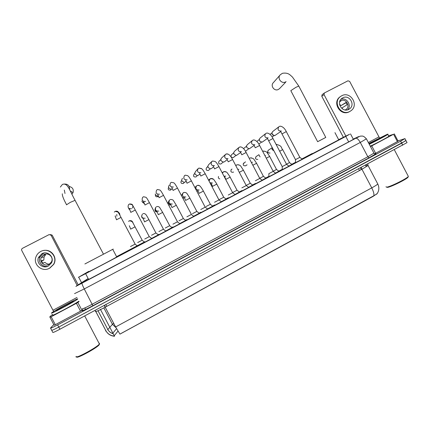 <?xml version="1.0" encoding="UTF-8"?>
<svg xmlns="http://www.w3.org/2000/svg" width="430" height="430" viewBox="0 0 430 430"><rect width="100%" height="100%" fill="white"/><g stroke="black" fill="none" stroke-linecap="round" stroke-linejoin="round"><path stroke-width="0.64" d="M291.906 164.373L288.895 166.055M278.925 171.215L275.565 173.08M265.874 178.101L262.155 180.154M252.738 185.029L248.658 187.27M239.521 191.995L235.076 194.43M226.228 199.004L221.412 201.638M212.85 206.061L207.658 208.889M199.391 213.156L193.817 216.182M185.846 220.3L179.891 223.525M172.22 227.481L165.867 230.91M158.509 234.715L158.928 234.511M302.274 159.159L295.544 162.674M289.019 166.147L282.284 169.667M275.689 173.177L268.938 176.708M262.278 180.245L255.495 183.798M248.787 187.362L241.961 190.941M235.205 194.527L228.341 198.128M221.541 201.729L214.634 205.357M207.792 208.985L200.837 212.635M193.951 216.279L186.959 219.961M180.025 223.621L172.989 227.33M166.012 231.012L158.928 234.742M151.908 238.451L144.781 242.208M138.53 245.557L129.941 250.109M88.752 271.362L78.416 277.318L85.613 273.679L345.79 136.434L349.579 134.268L338.646 139.648M114.444 336.115L100.437 309.385L114.444 336.115L114.278 336.394M120.986 333.513L373.912 195.688C374.138 193.763 373.417 191.167 371.746 187.888L115.616 326.961L119.954 334.121L373.106 196.397L377.255 193.505M312.293 153.462L301.946 158.917M295.539 162.298L291.776 164.281M282.273 169.291L278.801 171.124M268.927 176.327L265.745 178.009M255.484 183.416L252.609 184.932M241.95 190.554L239.397 191.904M228.33 197.736L226.099 198.913M214.624 204.965L212.721 205.97M200.831 212.237L199.262 213.065M186.948 219.558L185.722 220.208M172.978 226.927L172.091 227.395M158.923 234.339L158.38 234.624M144.776 241.8L117.1 256.393M144.781 242.02L137.557 245.826M158.901 234.56L151.758 238.344M116.551 328.697L112.875 333.121L112.87 333.782M117.954 331.148L114.246 335.739L114.203 336.33M373.912 195.688L376.992 193.871C379.147 190.764 379.41 187.469 377.782 183.986L377.556 183.551M406.936 142.416L405.99 140.621L58.765 327.058C53.745 329.702 51.374 330.74 51.643 330.17C51.374 330.74 53.745 329.702 58.765 327.058L401.685 143.195L405.893 140.427M114.246 335.739L112.875 333.121L114.246 335.739M112.762 333.487L112.762 333.492C110.585 332.831 108.951 331.508 107.855 329.509L107.645 329.821M407.043 142.62L59.904 329.24C54.889 331.885 52.508 332.911 52.772 332.32L51.75 330.364M81.345 282.913L79.647 284.015L86.881 280.441L350.638 140.873L355.32 138.293L353.267 139.143M397.976 140.889L404.942 138.621L400.626 141.185L57.62 324.881C52.605 327.526 50.24 328.568 50.52 328.015L53.793 324.569M88.198 278.613L81.614 282.741M76.416 303.3L77.857 302.462L81.98 310.331L80.544 311.186L76.416 303.3L51.159 316.765L55.309 324.693L54.142 325.231L49.993 317.313L51.159 316.765M80.544 311.186L55.309 324.693M50.374 234.554L52.186 235.156L51.041 235.172L77.174 285.504L355.728 138.272L358.577 136.606L353.25 139.105M78.206 284.832L52.186 235.156M51.041 235.172L49.144 234.592L22.285 248.416L21.527 249.411L21.656 250.303L53.642 311.54M52.438 314.405L49.81 316.824L49.993 317.313M77.857 302.462L79.131 301.511M41.877 253.721L38.458 257.5C35.926 263.192 42.887 269.201 48.327 266.036L51.331 263.112C54.841 257.409 47.73 250.335 41.877 253.721M44.51 252.937L43.269 253.442L39.899 257.167C37.749 262.074 42.812 267.697 48.015 266.192M45.542 254.098L43.113 255.372L45.537 254.834L44.086 256.887L43.822 260.037L41.35 260.709L42.618 263.133L45.059 262.397C46.241 263.628 47.698 264.197 49.434 264.111M48.633 264.536L48.332 264.66M43.903 254.657L41.237 257.565C39.168 262.058 44.672 266.88 48.993 264.369L51.396 261.994C54.083 257.495 48.483 252.001 43.903 254.657M48.536 268.691L49.724 268.164L53.685 264.396C57.905 257.817 51.412 248.75 43.731 250.513M49.488 268.255L53.46 264.477C58.475 256.737 48.773 246.847 40.716 251.502C38.458 252.711 36.883 254.501 35.98 256.866C32.771 264.579 42.183 272.507 49.488 268.255M38.953 256.844L38.754 257.436M39.641 256.688L39.447 257.274M41.479 261.171L43.822 260.037M45.537 254.834L45.188 254.173M99.427 344.36L99.034 344.957C96.148 348.553 74.804 359.856 76.927 356.658M99.47 343.253L99.266 344.183C96.261 347.929 73.885 359.776 76.131 356.432M77.561 299.215C74.288 301.838 48.423 315.496 51.648 312.9L51.933 312.675C54.889 310.358 75.562 299.248 77.712 298.807M78.642 301.269C75.395 303.945 49.531 317.614 52.723 314.959M56.239 310.455L56.491 310.261C58.953 308.391 74.938 299.946 73.369 301.339L73.191 301.489C71.246 303.107 54.239 312.105 56.239 310.455M71.912 194.22L73.019 192.656C73.853 189.361 72.595 187.308 69.241 186.491M94.724 258.801L103.496 254.195L75.18 200.557M113.257 249.067L84.882 263.972L113.257 249.067M117.223 256.629L116.74 256.973C113.192 259.145 86.527 273.152 88.881 271.604M64.317 190.06L65.005 193.489M280 75.116L273.399 82.598C270.019 85.677 274.447 91.703 278.425 89.435L279.613 88.516M286.127 81.614L285.622 81.92C281.451 84.302 276.791 77.959 280.338 74.729L282.435 73.299C288.525 72.331 290.11 75.116 292.443 77.04L298.786 86.086L295.921 87.317L290.809 90.66L317.646 141.701L325.789 137.433L298.871 86.247M325.779 137.417L317.641 141.685M338.749 139.847L312.669 153.569M130.494 246.535L135.127 244.095L121.045 217.451M118.621 212.441L119.599 213.441L119.814 215.134M115.433 216.08L115.245 215.801M144.727 239.037L149.334 236.613L151.817 238.596M129.511 209.609L128.72 208.722M158.874 231.587L163.448 229.174L149.452 202.697M144.039 203.051L142.153 201.761L141.922 201.095M172.924 224.18L177.477 221.789L163.524 195.392M158.288 196.069L157.557 196.144L155.51 194.844L155.241 193.925M186.889 216.822L191.409 214.446L177.509 188.13M172.306 188.851L170.936 189.27L168.786 187.964L168.506 186.835L169.2 185.153M200.767 209.512L205.196 207.185M186.077 181.439L184.217 182.427L181.981 181.127L181.707 179.826L182.422 178.294M214.559 202.25L218.967 199.934M198.999 174.859L197.402 175.628L195.096 174.333L194.844 172.881L195.564 171.484L197.854 168.909M228.26 195.032L232.651 192.726M213.457 166.802L211.839 168.286L210.496 168.866L208.136 167.582L207.905 165.996L208.62 164.717L211.63 161.685M241.875 187.856L246.288 185.545L248.776 187.464M227.045 159.643L224.761 161.589L223.498 162.142L221.095 160.863L220.891 159.175L221.6 157.993L225.857 154.15M255.409 180.729L259.79 178.428L262.295 180.337M240.558 152.548L236.425 155.461L233.984 154.187L233.802 152.403L234.5 151.306L238.838 147.517L240.171 146.936M268.852 173.645L273.206 171.366M253.99 145.517L249.266 148.818L246.793 147.554L246.637 145.684L247.325 144.668L252.689 140.277M282.284 169.759L282.204 166.625L286.568 164.341L273.002 138.541M267.347 138.541L262.026 142.212L259.526 140.959L259.397 139.019L260.155 137.998M295.469 159.621L299.839 157.353L286.315 131.628M280.623 131.618L274.705 135.649L272.185 134.402L272.082 132.397L272.851 131.419M272.873 135.208L272.061 134.117M137.681 242.558L142.185 240.187L133.225 223.428C132.725 221.864 131.44 221.004 129.376 220.837L128.559 221.38M132.773 222.176L133.042 223.122M151.516 235.275L155.913 232.947M143.168 218.596L141.852 217.446L141.604 215.914M165.265 228.029L169.716 225.685L162.658 212.415M156.918 211.727L155.23 210.469L154.961 209.577L155.466 207.84M178.934 220.832L183.352 218.504L176.322 205.271M170.672 204.836L168.522 203.535L168.248 202.406L169.028 200.627M192.511 213.678L196.843 211.393M184.32 197.902L182.53 197.52M181.465 195.494L183.04 192.984M206.008 206.567L210.377 204.272L203.401 191.113C203.755 191.608 201.278 187.335 200.487 186.642C199.95 185.738 198.886 185.346 197.295 185.464L197.053 185.556M197.859 190.936L196.822 191.076M194.924 187.464L196.58 185.873C195.177 188.689 196.053 190.06 199.203 189.985M219.424 199.499L223.718 197.241M211.28 183.943L210.759 184.174M232.754 192.479L237.032 190.232M246.213 185.405L250.271 183.261M259.72 178.299L263.429 176.332M273.147 171.231L276.512 169.452L269.68 156.455M260.069 156.918L259.139 155.149M286.493 164.206L289.508 162.599M273.905 150.785L272.093 149.522L272.077 147.313M272.324 149.882L272.077 149.489M398.11 141.137L397.417 141.588L393.558 134.262L371.74 145.894L375.616 153.257L374.573 153.779M397.417 141.588L375.616 153.257M343.387 137.315L321.796 96.272L322.091 94.707L324.317 93.004L324.021 94.589L345.854 136.1M379.523 137.917L349.649 81.394L347.951 80.813L324.317 93.004M370.456 146.539L371.74 145.894M393.558 134.262L388.586 135.864M342.748 97.863L341.898 98.4C335.792 102.576 342.404 113.069 348.794 109.349L349.483 108.93C355.782 104.872 349.246 94.122 342.748 97.863M345.199 109.983L345.983 109.526C350.95 106.312 345.779 97.846 340.657 100.803L339.775 101.389M340.56 96.481L339.974 96.884C331.745 102.587 340.721 116.756 349.37 111.719L349.956 111.381M349.88 111.418L350.778 110.876C359.399 105.388 350.52 90.703 341.656 95.793L340.463 96.551C332.213 102.265 341.216 116.471 349.88 111.418M342.404 108.914L342.258 107.769L347.112 104.737L345.924 102.48L341.098 105.565L346.102 102.695M341.098 105.565L339.539 104.377M339.652 101.813L341.098 100.862L339.931 101.281M347.585 109.822C352.073 105.527 346.741 97.072 340.942 99.298M408.124 176.692L408.038 177.23C406.581 179.272 391.257 186.867 387.597 187.378L386.624 187.19M408.108 175.924L408.285 176.52C406.764 178.649 390.709 186.609 386.887 187.147L385.936 186.814M368.832 143.443L386.882 134.488C387.967 134.053 388.279 134.02 387.812 134.391C386.581 135.423 376.25 140.932 369.268 144.27M388.709 136.1L388.822 136.315C387.607 137.374 377.277 142.889 370.284 146.211M368.945 143.663L383.544 136.514C382.732 137.261 373.025 142.335 369.144 144.039M81.786 283.074L78.717 277.221L81.775 283.085M359.507 170.543L358.631 168.882M106.753 306.348L105.828 304.585M88.666 279.5L85.613 273.679M348.676 141.916L345.79 136.434M104.501 305.3L105.156 307.004M361.302 167.453L361.936 169.243L105.243 307.16C98.771 310.573 95.465 312.013 95.331 311.481M367.44 165.34L368.069 165.518L361.936 169.243L371.746 187.888C375.057 186.077 377.072 184.771 377.782 183.986L368.069 165.518L367.763 163.98M95.863 311.583L105.807 330.568L105.538 330.966M105.807 330.568C107.65 333.831 110.419 335.663 114.117 336.077M113.687 323.274L112.45 324.317L116.025 327.73M103.85 307.901L112.45 324.317L109.822 327.289M109.623 327.51L107.855 329.509L98.029 310.75M402.743 145.206L400.626 141.185M59.904 329.24L57.62 324.881M115.616 326.961L104.243 305.44M366.623 165.62L366.317 164.76M361.856 169.087L361.238 169.619M360.458 167.904L361.157 169.468M366.398 138.831L360.292 142.443L84.264 288.938L74.551 293.62M374.67 153.827C377.519 152.881 375.632 154.225 368.999 157.853L92.858 305.719L84.264 288.938C82.651 285.773 81.888 283.838 81.985 283.144L82.006 283.117M358.674 136.563L358.174 136.788M82.845 308.735C82.232 311.331 82.114 309.933 81.963 310.514L81.829 310.648C82.076 311.143 85.753 309.498 92.858 305.719C85.441 309.627 81.743 311.282 81.764 310.68L82.162 310.304M82.42 308.643C82.409 309.154 85.694 307.676 92.267 304.209L367.827 156.762L373.939 153.15L373.81 152.908M50.616 328.203L51.643 330.17M75.879 286.418L355.814 138.24C357.142 138.143 358.631 139.546 360.292 142.443L367.827 156.762L368.994 157.853L375.54 154.004C376.207 154.09 373.863 153.752 373.939 153.15L366.473 138.965C364.78 137.019 363.361 136.047 362.227 136.063L360.324 136.127L355.728 138.272M88.155 278.527L81.576 282.677M81.308 282.843L76.379 286.02M86.903 280.435L86.478 279.624M77.008 297.458L53.024 310.213M66.446 204.841L70.332 202.347L75.067 200.337C69.456 190.339 67.795 182.406 62.404 184.427L60.361 187.045M63.253 184.174C67.575 183.562 69.698 185.394 69.612 189.662M116.471 219.794L121.023 217.403C118.228 212.173 118.282 212.56 117.788 212.006L115.283 211.35L114.31 212.076M115.294 211.323C117.304 210.813 118.513 211.565 118.933 213.57M119.873 214.731L119.97 215.425M130.752 212.382L135.294 210.05M129.441 204.008C132.564 203.815 133.553 205.164 132.402 208.05M131.521 208.684C128.436 208.905 127.43 207.572 128.516 204.691L129.452 204.024L131.94 204.648C132.467 205.212 132.521 204.927 135.273 210.007L149.253 236.661M144.297 203.567L142.507 202.261M144.937 205.024L149.43 202.654C146.695 197.671 146.539 197.875 145.969 197.305L143.534 196.746L142.626 197.37C141.481 200.251 142.459 201.595 145.571 201.401M157.788 196.72L157.799 196.714C156.079 197.08 155.284 196.392 155.418 194.645M159.035 197.709L163.502 195.349C160.809 190.495 160.557 190.614 159.944 190.038L157.525 189.512L156.638 190.098C155.44 192.979 156.407 194.333 159.535 194.161M158.369 196.23L157.799 196.714M170.559 190.098L170.565 190.092C168.426 190.291 167.764 189.399 168.576 187.421M173.048 190.442L177.482 188.087C174.774 183.266 174.505 183.433 173.854 182.831L171.43 182.32L170.559 182.879C169.318 185.755 170.269 187.12 173.408 186.969M171.317 189.302L170.565 190.092M183.863 182.981L183.261 183.508C181.111 183.691 180.46 182.793 181.304 180.815M186.964 183.223L191.404 180.912M187.2 179.826C184.045 179.955 183.11 178.579 184.395 175.714L185.249 175.177L187.657 175.65C188.351 176.252 188.716 176.171 191.382 180.869L205.201 207.196L207.733 209.109M195.87 176.966L195.886 176.961C193.726 177.133 193.086 176.23 193.957 174.257L194.822 173.301M200.799 176.047L205.212 173.742M198.961 168.076L201.777 168.818M196.359 176.59L195.886 176.961M200.901 172.726C197.741 172.833 196.816 171.457 198.133 168.592L198.982 168.076L201.417 168.538C202.148 169.146 202.605 169.173 205.191 173.698L218.972 199.945M208.416 170.457L208.437 170.452C206.276 170.608 205.642 169.705 206.529 167.738L207.862 166.415M214.543 168.915L218.94 166.614M212.613 161.024L215.038 161.433M210.222 168.877L208.437 170.452M214.516 165.663C211.356 165.754 210.442 164.378 211.791 161.524L212.323 161.148M220.896 163.986L220.912 163.975C218.752 164.126 218.123 163.217 219.031 161.255L220.826 159.611M228.206 161.83L232.582 159.53M226.18 154.01L227.975 154.08M223.089 162.158L220.912 163.975M228.05 158.649C224.885 158.724 223.987 157.342 225.358 154.499L226.196 154.01C226.809 153.752 229.486 153.343 232.56 159.492L246.261 185.572M233.302 157.552L233.323 157.541C231.163 157.681 230.539 156.773 231.458 154.816L233.716 152.865M241.778 154.789L246.137 152.489M235.903 155.472L233.323 157.541M241.499 151.677C238.333 151.742 237.446 150.355 238.838 147.517M255.269 147.791L259.613 145.49M248.653 148.834L245.659 151.14M254.866 144.749C251.7 144.797 250.824 143.41 252.233 140.583L253.076 140.115C253.377 139.745 256.742 139.589 259.591 145.453L273.211 171.376L275.727 173.252M282.214 166.603L268.659 140.798L272.986 138.503C270.212 132.784 266.67 132.811 266.39 133.23L265.944 133.424M268.148 137.863C264.988 137.901 264.122 136.509 265.541 133.698L260.069 138.068M295.485 159.616L281.983 133.929L286.294 131.591C283.617 125.995 279.779 125.92 279.624 126.393L279.145 126.597M281.349 131.021C278.194 131.042 277.334 129.656 278.769 126.85L272.738 131.505M130.65 229.147L135.074 226.82M128.919 221.068L129.226 220.88M129.365 220.81C131.257 220.31 132.435 220.999 132.897 222.88M144.507 221.901L148.914 219.606C149.178 219.961 145.84 214.043 145.797 214.5C144.942 213.624 144.05 213.35 143.125 213.672L142.959 213.726M145.13 218.214C142.013 218.37 141.083 217.021 142.341 214.178M156.988 211.931C155.73 211.931 155.085 211.302 155.058 210.055M158.278 214.704L162.653 212.399L159.826 207.749C159.293 206.814 158.278 206.416 156.794 206.556L156.606 206.62M158.772 211.087C155.644 211.221 154.73 209.867 156.031 207.029M170.656 204.841L168.689 205.04M167.85 203.444L168.248 202.487M171.962 207.55L176.316 205.255L173.548 200.778C173.107 199.853 172.048 199.423 170.377 199.482L170.173 199.552M172.333 204.008C169.189 204.126 168.291 202.761 169.635 199.928M183.035 198.44L183.707 197.934M185.561 200.439L189.899 198.171M185.808 196.972C182.659 197.069 181.777 195.704 183.153 192.876L183.653 192.532M199.079 193.371L203.39 191.097M197.246 185.464C198.461 185.061 199.455 185.373 200.24 186.389M212.517 186.351L216.817 184.099M212.517 183.029L209.98 182.685M209.077 180.971L210.372 178.617M210.582 178.52L213.323 179.176M219.805 178.928C218.521 178.552 218.091 177.735 218.51 176.467M225.868 179.369L230.152 177.122M225.75 176.123L224.041 176.214M222.428 173.145L223.605 171.726M223.837 171.618L226.244 171.989M233.151 172.274L233.173 172.263C230.969 172.387 230.362 171.463 231.356 169.495L231.528 169.372M239.333 172.306L243.407 170.194M238.897 169.259L237.838 169.458M235.86 165.7L236.763 164.873M237.016 164.76L238.956 164.862M233.554 172.016L233.173 172.263M245.503 165.824L245.53 165.813C243.326 165.926 242.73 165.002 243.729 163.04L243.917 162.911M252.856 165.233L256.597 163.292L254.184 159.675C253.689 158.6 252.356 158.02 250.169 157.934L249.846 158.057M251.975 162.432L251.469 162.588M250.12 157.939L251.469 157.853M247.056 164.83L245.53 165.813M257.79 159.406L257.812 159.396C255.619 159.503 255.022 158.579 256.033 156.622L256.226 156.493M266.294 158.197L269.675 156.439L267.309 152.908C266.729 151.779 265.353 151.193 263.192 151.15L262.843 151.29M263.149 151.156L263.907 151.027M270.019 153.026L270.029 153.021C267.836 153.118 267.25 152.193 268.266 150.247L268.465 150.118M279.661 151.204L282.698 149.645C280.897 148.06 282.612 145.695 276.135 144.41L276.098 144.426M276.103 144.416L276.458 144.329M378.878 136.933L368.349 142.529M324.021 94.589L321.796 96.272M353.401 139.39L350.498 133.881M114.138 336.212C110.419 335.803 107.634 333.927 105.791 330.589L95.836 311.594M98.024 310.756L107.849 329.514C108.811 331.326 110.236 332.61 112.117 333.368L112.778 333.589M95.616 311.164L95.019 310.39M365.591 165.152L366.064 166.491M85.054 307.842L85.21 309.584M404.942 138.621L405.99 140.621M92.858 305.719L368.994 157.853M39.899 257.167L38.458 257.5M44.086 256.887L41.237 257.565M99.034 344.957L99.266 344.183M84.705 315.926L99.416 344.011M56.862 310.374L56.491 310.261M62.312 193.801C62.178 195.688 63.586 199.294 66.526 204.621M70.267 190.958L73.019 192.656M112.741 249.341L116.74 256.973M285.477 82.404L279.387 88.752M334.954 132.633L338.792 139.933M116.783 214.436L116.852 216.215M135.025 244.154L137.621 246.084M116.546 219.719L115.192 216.376M130.822 212.312L129.473 209.061M163.352 229.238L165.926 231.157M145.007 204.954L143.663 201.794M177.386 221.848L179.95 223.761M157.95 196.628L158.337 196.166M159.1 197.639L157.762 194.559M191.328 214.505L193.887 216.414M170.737 189.99L171.366 189.232M173.102 190.377L171.769 187.373M186.093 181.417L185.776 181.782M183.454 183.39L184.341 182.422M187.018 183.158L185.679 180.224M218.956 199.95L221.498 201.847M199.805 174.053L198.848 175.015M196.107 176.821L197.3 175.633M200.842 175.983L199.504 173.113M232.641 192.742L235.183 194.634M232.657 192.737L218.918 166.571C216.376 162.153 215.828 162.051 215.054 161.444L212.63 161.024L211.791 161.524M214.575 168.856L213.237 166.044M228.222 161.777L226.884 159.019M259.779 178.45L246.116 152.451C243.17 146.447 240.101 146.721 239.677 147.044M241.784 154.741L240.44 152.037M268.852 173.655L268.938 176.8M255.264 147.748L253.915 145.093M243.815 148.409L246.53 146.178M286.552 164.351L289.078 166.211M258.828 144.12L261.338 142.228M268.653 140.798L267.299 138.191M256.823 141.475L259.269 139.54M299.823 157.358L302.349 159.213M272.12 137.009L273.953 135.66M295.474 159.637L295.55 162.76M281.962 133.891L280.596 131.327M270.029 134.407L271.932 132.951M142.094 240.246L144.614 242.117M129.322 225.734L130.725 229.093M155.902 232.969L158.412 234.839M155.918 232.963L148.904 219.59M143.179 218.585L144.577 221.853M169.63 225.745L172.134 227.604M156.955 211.469L158.347 214.656M183.271 218.558L185.765 220.418M170.64 204.4L172.027 207.502M196.832 211.415L199.321 213.269M196.849 211.409L189.431 197.305L187.109 193.747C186.555 192.78 185.48 192.344 183.879 192.452L183.153 192.876M184.233 197.365L185.626 200.396M210.313 204.32L212.791 206.163M197.746 190.372L199.133 193.333M223.707 197.262L226.185 199.106M223.724 197.252L216.322 183.201L213.979 179.788C213.312 178.799 212.2 178.375 210.635 178.52L208.566 179.987M211.173 183.416L212.56 186.314M222.208 172.731L223.896 171.613C225.401 171.436 226.54 171.86 227.314 172.887L229.679 176.262L237.037 190.243L239.494 192.086M224.514 176.499L225.906 179.337M231.996 169.044L230.996 169.898M250.26 183.277L252.727 185.104M250.276 183.271L243.396 170.178L240.988 166.491C240.542 165.442 239.236 164.862 237.07 164.754L235.785 165.55M245.487 161.841L243.186 163.841M256.576 163.287L263.434 176.343L265.88 178.171M252.453 162.148L252.104 162.368M258.908 154.709L256.033 156.622L255.458 158.288M276.501 169.463L278.957 171.274M265.428 155.375L265.079 155.596M271.868 147.899L268.266 150.247C267.438 151.634 267.444 152.5 268.282 152.844M289.498 162.615L291.954 164.421M289.514 162.604L282.693 149.635M394.272 133.854L398.121 141.169M339.974 96.884L340.463 96.551M345.371 109.897L345.983 109.526M348.682 109.408L349.483 108.93M408.038 177.23L408.285 176.52M394.321 149.726L408.371 176.418M387.812 134.391L388.822 136.315"/></g></svg>
